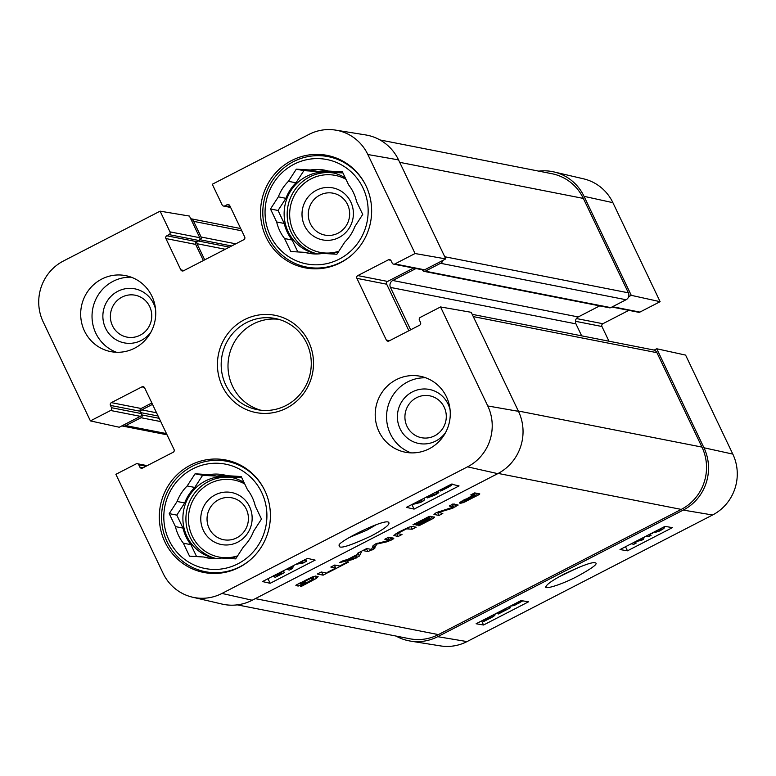 <?xml version="1.0" encoding="UTF-8"?>
<svg xmlns="http://www.w3.org/2000/svg" width="776" height="776" viewBox="0 0 776 776"><rect width="100%" height="100%" fill="white"/><g stroke="black" fill="none" stroke-linecap="round" stroke-linejoin="round"><path stroke-width="1.16" d="M140.165 335.193A21.34 20.661 101.1 0 1 110.434 314.94A21.34 20.661 101.1 0 1 142.638 298.333A21.34 20.661 101.1 0 1 140.165 335.193M434.696 435.792A21.34 20.661 101.1 0 1 404.965 415.538A21.34 20.661 101.1 0 1 437.169 398.942A21.34 20.661 101.1 0 1 434.696 435.792M319.887 195.096A21.34 20.661 101.1 0 1 349.607 215.35A21.34 20.661 101.1 0 1 317.403 231.956A21.34 20.661 101.1 0 1 319.887 195.096M218.648 499.734A21.34 20.661 101.1 0 1 248.369 519.988A21.34 20.661 101.1 0 1 216.164 536.594A21.34 20.661 101.1 0 1 218.648 499.734M151.863 402.967L141.135 408.496A2.066 1.998 -78.9 0 0 140.223 411.261L141.319 413.569A2.066 1.998 101.1 0 1 140.398 416.334L119.261 427.236L90.404 420.902L43.184 321.894A45.396 43.96 101.1 0 1 63.419 261.008L160.108 211.159L189.441 216.067L199.762 237.708A2.066 1.998 101.1 0 1 198.84 240.473L196.59 241.637A2.066 1.998 -78.9 0 0 195.668 244.401L203.37 260.542M192.448 597.171L221.994 604.058A46.453 44.989 -78.9 0 0 252.21 600.236L497.765 473.641A46.453 44.989 -78.9 0 0 518.475 411.329L471.245 312.321L440.545 306.947L487.764 405.955A45.396 43.96 101.1 0 1 467.53 466.842L221.975 593.436A45.396 43.96 101.1 0 1 192.448 597.171A45.396 43.96 101.1 0 1 163.106 573.328L115.886 474.32L136.101 463.902A2.066 1.998 -78.9 0 1 138.778 464.814L139.874 467.123A2.066 1.998 101.1 0 0 142.551 468.035L173.135 452.272A2.066 1.998 101.1 0 0 174.057 449.498L144.617 387.796A2.066 1.998 101.1 0 0 141.94 386.875L111.356 402.647A2.066 1.998 101.1 0 0 110.434 405.411L111.54 407.72A2.066 1.998 -78.9 0 1 110.619 410.485L90.404 420.902M230.618 207.444L223.556 206.057A2.066 1.998 -78.9 0 1 222.149 204.961L212.284 184.261L308.974 134.413A45.396 43.96 101.1 0 1 335.571 130.106A45.396 43.96 101.1 0 1 367.843 154.521L415.063 253.529L445.773 258.903L398.544 159.895A46.453 44.989 -78.9 0 0 365.525 134.908L335.571 130.106M440.545 306.947L420.33 317.365A2.066 1.998 -78.9 0 0 419.409 320.139L420.514 322.438A2.066 1.998 101.1 0 1 419.593 325.212L389.009 340.974A2.066 1.998 101.1 0 1 386.332 340.063L356.902 278.351A2.066 1.998 101.1 0 1 357.814 275.587L388.398 259.815A2.066 1.998 101.1 0 1 391.075 260.736L392.171 263.035A2.066 1.998 -78.9 0 0 394.858 263.947L415.063 253.529M445.773 258.903L424.637 269.805A2.066 1.998 101.1 0 1 423.356 269.99L393.577 264.131M413.55 268.06L387.593 281.436A2.066 1.998 -78.9 0 0 386.681 284.21L408.874 330.741M223.556 206.057A2.066 1.998 -78.9 0 0 224.827 205.873L227.077 204.719A2.066 1.998 101.1 0 1 229.754 205.63L244.692 236.942A2.066 1.998 101.1 0 1 243.771 239.716L183.505 270.785A2.066 1.998 101.1 0 1 180.827 269.873L165.889 238.552A2.066 1.998 101.1 0 1 166.811 235.788L169.061 234.624A2.066 1.998 -78.9 0 0 169.983 231.859L160.108 211.159M278.565 319.295A46.453 44.989 -78.9 0 0 228.901 356.737A46.453 44.989 -78.9 0 0 260.707 410.194M396.264 379.687A38.713 37.49 101.1 0 1 420.204 376.244A38.713 37.49 101.1 0 1 449.527 421.455A38.713 37.49 101.1 0 1 405.276 452.214A38.713 37.49 101.1 0 1 375.506 419.593A38.713 37.49 101.1 0 1 396.264 379.687M101.734 279.088A38.713 37.49 101.1 0 1 125.673 275.635A38.713 37.49 101.1 0 1 154.996 320.857A38.713 37.49 101.1 0 1 110.745 351.615A38.713 37.49 101.1 0 1 80.976 318.994A38.713 37.49 101.1 0 1 101.734 279.088M291.718 160.496A57.298 55.484 101.1 0 1 327.142 155.384A57.298 55.484 101.1 0 1 370.54 222.305A57.298 55.484 101.1 0 1 305.046 267.827A57.298 55.484 101.1 0 1 260.988 219.55A57.298 55.484 101.1 0 1 291.718 160.496M190.469 465.134A57.298 55.484 101.1 0 1 225.903 460.022A57.298 55.484 101.1 0 1 269.301 526.943A57.298 55.484 101.1 0 1 203.807 572.465A57.298 55.484 101.1 0 1 159.749 524.188A57.298 55.484 101.1 0 1 190.469 465.134M286.557 408.137A49.557 47.986 -78.9 0 0 292.319 322.544A49.557 47.986 -78.9 0 0 217.542 361.102A49.557 47.986 -78.9 0 0 286.557 408.137M286.005 405.518A46.453 44.989 101.1 0 1 257.273 409.66A46.453 44.989 101.1 0 1 222.081 355.398A46.453 44.989 101.1 0 1 275.189 318.49A46.453 44.989 101.1 0 1 310.914 357.639A46.453 44.989 101.1 0 1 286.005 405.518M230.55 461.992A57.298 55.484 101.1 0 1 233.363 462.06M212.896 573.202A57.298 55.484 -78.9 0 0 213.575 573.474M312.728 268.768A57.298 55.484 101.1 0 1 310.099 267.769M336.561 158.149A57.298 55.484 -78.9 0 0 335.833 158.149M131.26 277.207A38.713 37.49 -78.9 0 0 113.092 281.319A38.713 37.49 -78.9 0 0 92.072 318.238A38.713 37.49 -78.9 0 0 116.516 352.275M425.791 377.815A38.713 37.49 -78.9 0 0 407.623 381.918A38.713 37.49 -78.9 0 0 386.603 418.846A38.713 37.49 -78.9 0 0 411.047 452.874M155.549 309.236A27.529 26.665 -78.9 0 0 121.541 289.729A27.529 26.665 -78.9 0 0 104.77 326.366A27.529 26.665 -78.9 0 0 141.28 340.421A27.529 26.665 -78.9 0 0 151.116 331.818M450.08 409.835A27.529 26.665 -78.9 0 0 416.072 390.338A27.529 26.665 -78.9 0 0 399.3 426.965A27.529 26.665 -78.9 0 0 435.811 441.02A27.529 26.665 -78.9 0 0 445.647 432.416M307.451 558.38L315.134 560.107L270.164 583.3L262.482 581.563L307.451 558.38M451.37 484.185L459.053 485.912L414.083 509.105L406.391 507.368L451.37 484.185M371.054 536.061C385.041 528.601 390.842 523.975 388.456 522.17C383.344 518.737 334.912 543.248 339.306 545.577C338.491 549.379 349.074 546.207 371.054 536.061M376.176 524.741L366.883 530.183L349.045 537.603M414.083 509.105L412.105 504.943M270.164 583.3L267.992 578.721M423.046 498.784L423.735 498.881C425.481 499.269 424.394 500.481 420.485 502.489L411.493 504.74M423.57 498.522L424.52 499.308L424.035 498.279M420.786 499.948L422.057 501.024L419.991 502.363L413.763 503.575M421.465 500.054L422.057 501.024L421.61 500.083M432.756 493.759L429.623 496.737L433.9 495.195L438.721 491.994C439.303 492.42 437.848 493.526 434.356 495.34L427.334 497.911L429.487 495.466M438.227 490.956L438.847 492.12L438.285 490.936M436.558 493.264L435.908 492.159M451.942 483.885C452.932 484.321 451.438 485.582 447.451 487.677L440.7 491.053L441.806 490.092L439.041 490.539M444.629 487.658L442.611 489.404L440.865 489.588M450.439 485.029L450.109 484.835C450.934 485.175 449.896 486.086 447.005 487.58L443.639 489.074L446.239 486.833M440.419 490.461L440.7 491.053M442.349 488.841L442.611 489.404M303.406 560.466L306.646 561.193L303.067 563.037L296.015 564.278M298.159 563.172L303.6 562.202L301.117 561.649M288.517 568.148L290.922 568.682L291.466 566.625M293.347 565.655L292.659 568.41L289.467 570.05L286.228 569.322M305.734 559.273L306.646 561.193M290.243 567.256L290.922 568.682M273.511 575.734L278.506 574.017L283.434 571.165L284.326 572.659L275.383 577.266L281.96 573.435L281.552 572.62L278.477 574.444L271.222 576.956M274.374 576.267L274.782 577.131M283.434 570.767L284.326 572.659M351.79 255.013A56.26 54.485 101.1 0 1 341.295 262.055A56.26 54.485 101.1 0 1 306.51 267.06A56.26 54.485 101.1 0 1 263.889 201.353A56.26 54.485 101.1 0 1 328.2 156.645A56.26 54.485 101.1 0 1 365.564 184.94M339.228 259.135A53.166 51.488 101.1 0 1 265.169 208.676A53.166 51.488 101.1 0 1 345.407 167.306A53.166 51.488 101.1 0 1 339.228 259.135M322.816 253.412A42.331 40.992 101.1 0 1 308.441 253.238A42.331 40.992 101.1 0 1 304.842 252.355L290.767 251.521L284.579 238.542A42.331 40.992 101.1 0 1 276.663 221.965L270.475 208.986L278.361 196.832A42.331 40.992 101.1 0 1 288.43 181.322L296.306 169.168L310.381 170.002A42.331 40.992 101.1 0 1 324.756 170.177A42.331 40.992 101.1 0 1 328.355 171.059L342.429 171.884L348.628 184.872A42.331 40.992 101.1 0 1 356.533 201.45L362.722 214.428L354.845 226.582A42.331 40.992 101.1 0 1 344.777 242.093L336.891 254.247L322.816 253.412M312.107 253.781L304.842 252.355M342.944 172.961L335.93 172.544L328.355 171.059M310.381 170.002L317.956 171.486A42.331 40.992 101.1 0 1 328.665 171.118M317.956 171.486L303.882 170.652L295.995 182.806L288.43 181.322M278.361 196.832L285.927 198.326A42.331 40.992 101.1 0 1 295.995 182.806M285.927 198.326L278.05 210.471L284.239 223.459L276.663 221.965M284.579 238.542L292.145 240.036A42.331 40.992 101.1 0 1 284.239 223.459M292.145 240.036L297.829 251.938M338.714 251.443A41.293 39.993 101.1 0 1 330.372 253.859M317.578 253.956A41.293 39.993 101.1 0 1 316.21 253.713A41.293 39.993 101.1 0 1 284.928 205.485A41.293 39.993 101.1 0 1 332.128 172.679A41.293 39.993 101.1 0 1 345.301 177.898M270.475 208.986L278.05 210.471M296.306 169.168L303.882 170.652M316.424 190.246A26.5 25.666 -78.9 0 0 313.349 236.02A26.5 25.666 -78.9 0 0 353.342 215.398A26.5 25.666 -78.9 0 0 316.424 190.246M250.551 559.651A56.26 54.485 101.1 0 1 240.056 566.693A56.26 54.485 101.1 0 1 205.271 571.699A56.26 54.485 101.1 0 1 162.65 505.991A56.26 54.485 101.1 0 1 226.961 461.284A56.26 54.485 101.1 0 1 264.315 489.578M237.98 563.774A53.166 51.488 101.1 0 1 163.93 513.314A53.166 51.488 101.1 0 1 244.168 471.944A53.166 51.488 101.1 0 1 237.98 563.774M221.577 558.051A42.331 40.992 101.1 0 1 207.202 557.876A42.331 40.992 101.1 0 1 203.603 556.993L189.528 556.159L183.33 543.181A42.331 40.992 101.1 0 1 175.424 526.603L169.236 513.625L177.122 501.471A42.331 40.992 101.1 0 1 187.181 485.96L195.067 473.806L209.142 474.64A42.331 40.992 101.1 0 1 223.517 474.815A42.331 40.992 101.1 0 1 227.116 475.698L241.19 476.532L247.389 489.51A42.331 40.992 101.1 0 1 255.294 506.088L261.483 519.066L253.597 531.221A42.331 40.992 101.1 0 1 243.528 546.731L235.652 558.885L221.577 558.051M210.868 558.419L203.603 556.993M241.705 477.599L234.691 477.182L227.116 475.698M209.142 474.64L216.717 476.125A42.331 40.992 101.1 0 1 227.426 475.756M216.717 476.125L202.643 475.29L194.757 487.444L187.181 485.96M177.122 501.471L184.688 502.964A42.331 40.992 101.1 0 1 194.757 487.444M184.688 502.964L176.802 515.109L183 528.097L175.424 526.603M183.33 543.181L190.906 544.674A42.331 40.992 101.1 0 1 183 528.097M190.906 544.674L196.59 556.576M237.466 556.082A41.293 39.993 101.1 0 1 229.133 558.497M232.402 477.638A41.293 39.993 101.1 0 0 186.725 510.666A41.293 39.993 101.1 0 0 216.378 558.594A41.293 39.993 101.1 0 1 214.971 558.351A41.293 39.993 101.1 0 1 183.689 510.123A41.293 39.993 101.1 0 1 230.889 477.318A41.293 39.993 101.1 0 1 244.062 482.536M169.236 513.625L176.802 515.109M195.067 473.806L202.643 475.29M215.185 494.884A26.5 25.666 -78.9 0 0 212.11 540.659A26.5 25.666 -78.9 0 0 252.093 520.036A26.5 25.666 -78.9 0 0 215.185 494.884M579.284 567.111L559.36 576.665M654.653 531.841L654.954 532.472L659.348 530.842L661.938 528.679L658.417 529.765M655.71 531.162L651.927 533.112M662.064 527.884L664.227 527.457L663.975 528.388L659.862 530.92L654.954 532.472M663.965 526.904L663.975 528.388M652.412 533.112L652.684 533.675M637.494 540.552L641.868 539.65L642.324 538.059M641.345 538.563L641.868 539.65M648.348 534.955L651.054 535.401L648.765 536.585L646.059 536.138M650.346 533.927L651.054 535.401M644.226 537.079L643.517 539.291L641.374 540.397L635.34 541.658M633.458 542.628L636.165 543.084L633.876 544.267L631.169 543.811M635.466 541.629L636.165 543.084M491.237 615.756L493.245 615.659M492.954 615.513C493.72 615.775 492.673 616.648 489.821 618.142L486.513 619.636L490.587 616.289M488.977 617.114L485.475 619.995L483.38 620.005M485.068 619.132L485.475 619.995M484.137 619.617L484.437 620.247M493.691 614.631L495.098 614.728L494.807 614.117M494.613 614.214L494.778 614.553C495.66 614.941 494.166 616.154 490.296 618.181L483.564 621.566L484.68 620.645L481.547 621.043M483.312 621.052L483.564 621.566M509.706 606.434L510.365 607.792L498.299 614.01L503.061 609.858M498.299 614.01L497.591 612.671M506.039 608.326L500.821 612.312L510.365 607.792M509.269 606.657L509.764 607.695M512.587 604.95L518.3 603.418C520.667 602.292 521.191 601.545 519.862 601.196L520.667 601.545M522.811 600.857L514.139 605.552L510.268 606.143M627.474 550.805L620.014 549.563L664.993 526.38L672.443 527.622L627.474 550.805L625.514 546.731M483.555 625L476.095 623.758L521.074 600.575L528.524 601.817L483.555 625L481.721 621.169M564.298 574.017C553.24 579.847 547.177 583.969 546.11 586.375C542.783 590.129 560.185 585.414 577.587 576.228C592.524 568.003 598.442 563.531 595.318 562.833C592.476 561.766 582.136 565.491 564.298 574.017M410.475 641.092L440.428 645.894A45.396 43.96 -78.9 0 0 467.026 641.587L712.581 514.992A45.396 43.96 -78.9 0 0 732.816 454.105L685.596 355.098L656.738 348.764L703.968 447.771A46.453 44.989 101.1 0 1 683.258 510.084L437.703 636.679A46.453 44.989 101.1 0 1 410.475 641.092A46.453 44.989 101.1 0 1 396.051 636.068M656.738 348.764L654.11 350.121M628.628 296.704L631.266 295.346L660.114 301.68L612.894 202.672A45.396 43.96 -78.9 0 0 583.552 178.829L554.006 171.942A46.453 44.989 101.1 0 1 584.037 196.338L631.266 295.346M538.757 171.137A46.453 44.989 101.1 0 1 554.006 171.942M660.114 301.68L639.899 312.097A2.066 1.998 101.1 0 1 638.629 312.282L611.934 307.034M628.822 310.351L602.865 323.728A2.066 1.998 -78.9 0 0 601.943 326.502L608.956 341.207M300.351 583.455L301.321 583.882L306.025 582.048L298.236 586.055L295.889 585.599L296.083 585.085L312.078 577.043L315.502 576.073L318.141 576.675L316.443 578.362L301.447 586.346L300.574 586.181L313.873 578.547L310.953 578.353L300.351 583.455L300.089 582.902M300.778 583.174L300.535 582.669M301.03 583.038L300.787 582.533M306.375 580.283L306.142 579.779M308.78 579.129L308.518 578.586M310.953 578.353L310.613 577.635M311.418 578.246L311.04 577.451M311.962 578.168L311.525 577.257M313.232 578.198L312.592 576.859M313.873 578.547L313 576.723M301.447 586.346L301.214 585.851M311.768 581.03L311.515 580.497M313.688 576.49L313.067 576.859M316.443 578.362L315.357 576.102M298.236 586.055L297.392 584.289M300.196 583.639L299.895 582.999M335.775 568.032L330.819 567.052L334.737 565.035L339.694 566.014L347.793 561.834L348.666 562.008L328.52 572.387L327.647 572.222L335.775 568.032L334.34 565.238M328.52 572.387L328.287 571.893M335.736 565.229L334.699 565.762M388.184 537.332L389.503 540.086L384.809 539.223L388.727 537.205L393.859 538.214L391.589 539.921L386.875 541.823L376.826 544.083L374.013 548.894L367.97 551.552L362.838 550.553L366.767 548.525L371.452 549.447L373.44 545.528L375.72 543.86L389.28 540.271L388.243 537.448M367.97 551.552L366.359 548.739M367.426 548.671L366.65 548.797M372.102 549.971L371.772 549.292M374.013 548.894L372.965 546.702M375.002 547.943L373.683 545.179L372.693 546.129M376.476 544.413L376.118 543.666M376.826 544.083L376.525 543.462M377.602 543.83L377.272 543.132M388.524 541.347L388.165 540.581M389.785 537.409L388.524 538.03M391.269 540.086L390.018 537.458M391.589 539.921L390.454 537.545M393.073 539.087L392.53 537.952M389.513 540.106L388.233 537.458M465.6 499.666L463.738 501.053L465.571 500.976L475.368 495.815L473.7 495.486L465.6 499.666L465.357 499.162M463.738 501.053L463.611 500.064M464.94 500.025L464.698 499.511M473.7 495.486L472.894 493.808M475.358 496.01L474.107 493.187M479.568 494.36L463.097 502.77L459.44 502.964L472.826 495.321L470.76 494.913L474.67 492.896L479.791 493.905L479.568 494.36L479.296 493.808M459.984 503.275L459.625 502.528M461.022 503.314L460.352 501.927M463.097 502.77L462.166 500.821M465.532 501.723L465.222 501.083M477.444 495.612L476.299 493.216M475.669 493.09L474.446 493.72M478.588 494.991L477.89 493.526M472.826 495.321L472.264 494.137M426.897 518.358L413.86 524.867L412.987 524.692L429.05 516.544L434.638 517.088L432.271 518.911L418.933 525.779L418.06 525.614L430.263 519.26L429.138 518.795L416.819 525.148L415.946 524.974L428.265 518.63L426.577 517.689M428.265 518.63L427.576 517.185M416.819 525.148L416.586 524.654M429.138 518.795L428.226 516.874M429.109 516.302L430.428 519.066L429.167 516.506M430.428 519.066L429.196 516.496M418.933 525.779L418.691 525.284M430.631 516.302L429.409 516.942M433.503 518.242L432.785 516.729M434.638 517.088L434.531 517.573L434.269 517.02M413.86 524.867L413.618 524.363M424.967 519.144L424.724 518.64M426.373 518.475L426.111 517.932M438.712 512.422L442.815 513.47L439.022 515.429L433.949 514.43L436.209 512.674L453.31 507.077L449.275 505.981L453.077 504.031L458.18 505.03L452.049 508.425L438.712 512.422L438.353 511.665M439.022 512.296L438.653 511.529M439.177 512.247L438.809 511.471M452.049 508.425L451.651 507.601M453.533 507.892L453.174 507.135M454.484 504.06L452.214 505.127M455.793 506.825L454.61 504.332M453.533 506.922L452.389 504.381M439.022 515.429L437.703 512.664L436.645 512.451M438.333 512.335L437.703 512.664M348.977 559.302L355.563 557.769L356.96 555.179L348.977 559.302L348.764 558.856M359.346 556.072L352.527 559.593L339.442 562.61L343.574 560.476L347.182 559.671L357.183 554.51L357.823 553.133L361.936 551.008L359.346 556.072L358.037 553.317L357.474 553.889M352.527 559.593L352.052 558.613M356.591 557.963L356.116 556.974M323.146 575.162L317.316 574.017L321.225 571.999L327.055 573.144L323.146 575.162L321.827 572.397L320.827 572.203M406.575 528.844L398.36 533.083L398.175 533.723L402.016 534.499L398.107 536.517L393.878 535.459L397.797 532.549L409.068 527.117L412.366 526.477L416.149 527.214L412.24 529.232L406.575 528.844L406.285 528.243M407.943 528.495L407.565 527.699M412.24 529.232L410.96 526.555M393.878 535.459L394.324 535.779L394.024 535.149M398.107 536.517L396.788 533.752L396.002 533.597M397.807 533.228L396.788 533.752M397.991 533.626L397.545 532.685M398.36 533.083L398.04 532.404M400.096 531.967L399.834 531.434M402.113 530.881L401.871 530.377M404.248 529.824L404.005 529.31M237.243 604.863L409.66 638.745A46.453 44.989 -78.9 0 0 438.391 634.603L681.25 509.405A46.453 44.989 -78.9 0 0 701.96 447.092L656.933 352.682A5.16 4.995 -78.9 0 0 653.431 349.937L472.206 314.338M443.135 260.261A5.16 4.995 101.1 0 1 440.584 263.297L425.296 271.183A2.066 1.998 101.1 0 1 424.016 271.367L609.509 307.81A2.066 1.998 -78.9 0 0 610.78 307.626L626.077 299.74A5.16 4.995 -78.9 0 0 628.376 292.824L583.348 198.413A46.453 44.989 -78.9 0 0 551.823 173.698L379.949 139.932M581.651 335.833L575.947 323.864A5.16 4.995 101.1 0 1 578.246 316.947L599.693 305.88M152.513 404.354L141.795 409.873A2.066 1.998 -78.9 0 0 140.873 412.648L141.979 414.947A2.066 1.998 101.1 0 1 141.057 417.721L125.761 425.597A5.16 4.995 101.1 0 1 121.89 425.878M190.721 218.764A5.16 4.995 101.1 0 1 193.641 221.354L201.11 237.01A2.066 1.998 101.1 0 1 200.189 239.784L197.938 240.938A2.066 1.998 -78.9 0 0 197.017 243.713L204.719 259.844M424.016 271.367A2.066 1.998 101.1 0 1 422.61 270.271L422.386 269.796M415.965 268.535L392.753 280.495A5.16 4.995 -78.9 0 0 390.454 287.421L410.669 329.81M252.21 600.236L221.975 593.436M497.765 473.641L467.53 466.842M518.475 411.329L487.764 405.955M398.544 159.895L367.843 154.521M424.637 269.805L394.858 263.947M390.784 260.29L388.398 259.815M387.593 281.436L357.814 275.587M386.681 284.21L356.902 278.351M389.552 340.693L386.332 340.063M140.398 416.334L110.619 410.485M141.135 408.496L111.356 402.647M144.326 387.35L141.94 386.875M140.223 411.261L110.434 405.411M141.319 413.569L111.54 407.72M146.024 466.24L138.778 464.814M143.094 467.753L139.874 467.123M229.463 205.184L227.077 204.719M230.394 206.969L224.827 205.873M199.762 237.708L169.983 231.859M198.84 240.473L169.061 234.624M196.59 241.637L166.811 235.788M195.668 244.401L165.889 238.552M184.048 270.504L180.827 269.873M419.234 500.753L419.991 502.363M433.134 493.584L433.9 495.195M446.569 486.659L447.005 487.58M278.235 573.445L278.506 574.017M317.626 253.956A41.293 39.993 101.1 0 1 287.974 206.028A41.293 39.993 101.1 0 1 333.641 172.999M338.86 251.211A39.227 37.995 101.1 0 1 289.865 210.393A39.227 37.995 101.1 0 1 345.96 179.285M237.621 555.849A39.227 37.995 101.1 0 1 188.616 515.031A39.227 37.995 101.1 0 1 244.721 483.923M658.756 529.61L659.348 530.842M639.938 539.291L640.268 539.98M641.713 538.369L642.033 539.029M489.404 617.26L489.821 618.142M517.757 602.283L518.3 603.418M683.258 510.084L712.581 514.992M437.703 636.679L467.026 641.587M575.443 321.293L601.943 326.502M576.413 318.538L602.865 323.728M612.545 306.724L639.899 312.097M703.968 447.771L732.816 454.105M584.037 196.338L612.894 202.672M386.875 541.823L386.458 540.95M392.025 539.689L391.055 537.661M460.43 503.323L459.916 502.256M466.638 501.18L466.386 500.646M467.559 500.714L467.317 500.21M432.271 518.911L431.068 516.389M408.603 528.524L408.108 527.476M255.314 598.635L438.391 634.603M498.173 473.428L681.25 509.405M141.795 409.873L156.539 412.774M140.873 412.648L158.091 416.023M141.979 414.947L159.187 418.332M141.057 417.721L160.739 421.581M125.761 425.597L166.471 433.6M193.641 221.354L241.763 230.811M201.11 237.01L235.797 243.829M200.189 239.784L231.655 245.963M197.938 240.938L229.405 247.117M197.017 243.713L225.263 249.261M399.708 162.339L583.348 198.413M444.735 256.74L628.376 292.824M440.584 263.297L626.077 299.74M425.296 271.183L610.78 307.626M392.753 280.495L578.246 316.947M390.454 287.421L575.947 323.864M473.292 316.608L656.933 352.682M701.96 447.092L518.32 411.008M147.178 465.649L137.371 463.718M427.139 497.785L426.713 496.902M306.51 267.06L315.541 268.835M328.2 156.645L337.23 158.42M205.271 571.699L214.292 573.474M226.961 461.284L235.991 463.059M664.498 527.602L664.12 526.826M498.124 613.932L497.532 612.71M474.146 493.1L475.465 495.854M452.272 504.08L453.591 506.844M167.044 434.793L122.569 426.063M240.676 228.542L190.702 218.716"/></g></svg>
